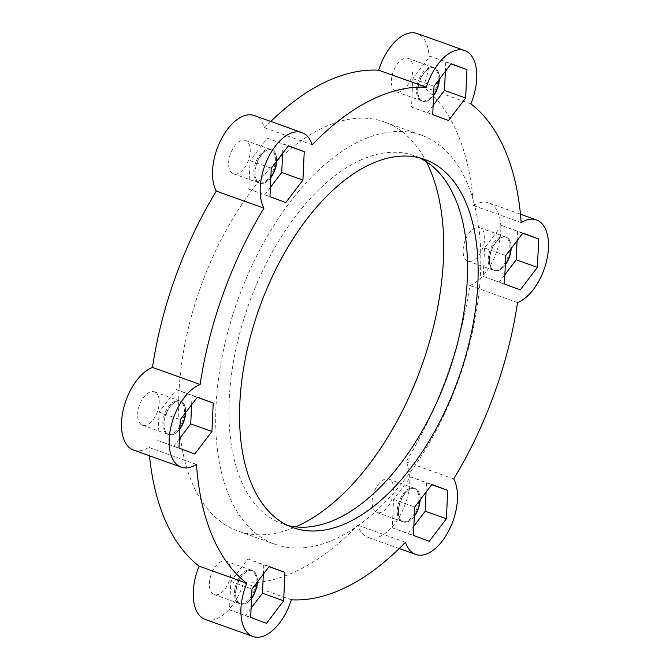 <?xml version="1.0" encoding="UTF-8"?>
<svg xmlns="http://www.w3.org/2000/svg" width="670" height="670" viewBox="0 0 670 670"><rect width="100%" height="100%" fill="white"/><g stroke="black" fill="none" stroke-linecap="round" stroke-linejoin="round"><path stroke-width="0.5" stroke-dasharray="3.35 2.51" d="M464.938 241.091A17.713 9.573 109.7 0 0 467.945 261.107A17.713 9.573 109.7 0 0 482.919 247.649A17.713 9.573 109.7 0 0 479.871 227.75A17.713 9.573 109.7 0 0 464.938 241.091M490.097 250.086A17.713 9.573 109.7 0 0 493.095 270.102A17.713 9.573 109.7 0 0 508.078 256.652A17.713 9.573 109.7 0 0 505.029 236.753A17.713 9.573 109.7 0 0 490.097 250.086M393.206 71.732A17.713 9.573 109.7 0 0 396.204 91.748A17.713 9.573 109.7 0 0 411.187 78.29A17.713 9.573 109.7 0 0 408.139 58.391A17.713 9.573 109.7 0 0 393.206 71.732M418.365 80.727A17.713 9.573 109.7 0 0 421.363 100.743A17.713 9.573 109.7 0 0 436.346 87.293A17.713 9.573 109.7 0 0 433.297 67.385A17.713 9.573 109.7 0 0 418.365 80.727M230.463 153.773A17.713 9.573 109.7 0 0 233.47 173.79A17.713 9.573 109.7 0 0 248.444 160.339A17.713 9.573 109.7 0 0 245.396 140.432A17.713 9.573 109.7 0 0 230.463 153.773M255.622 162.777A17.713 9.573 109.7 0 0 258.62 182.793A17.713 9.573 109.7 0 0 273.603 169.334A17.713 9.573 109.7 0 0 270.554 149.435A17.713 9.573 109.7 0 0 255.622 162.777M139.461 405.183A17.713 9.573 109.7 0 0 142.459 425.199A17.713 9.573 109.7 0 0 157.433 411.74A17.713 9.573 109.7 0 0 154.393 391.841A17.713 9.573 109.7 0 0 139.461 405.183M164.611 414.177A17.713 9.573 109.7 0 0 167.617 434.202A17.713 9.573 109.7 0 0 182.592 420.743A17.713 9.573 109.7 0 0 179.552 400.844A17.713 9.573 109.7 0 0 164.611 414.177M211.192 574.542A17.713 9.573 109.7 0 0 214.191 594.558A17.713 9.573 109.7 0 0 229.173 581.099A17.713 9.573 109.7 0 0 226.125 561.2A17.713 9.573 109.7 0 0 211.192 574.542M236.351 583.537A17.713 9.573 109.7 0 0 239.349 603.561A17.713 9.573 109.7 0 0 254.324 590.103A17.713 9.573 109.7 0 0 251.284 570.204A17.713 9.573 109.7 0 0 236.351 583.537M373.935 492.492A17.713 9.573 109.7 0 0 376.934 512.508A17.713 9.573 109.7 0 0 391.866 499.175A17.713 9.573 109.7 0 0 388.868 479.159A17.713 9.573 109.7 0 0 373.935 492.492M417.025 508.17A17.713 9.573 -70.3 0 1 402.092 521.511A17.713 9.573 -70.3 0 1 399.044 501.612A17.713 9.573 -70.3 0 1 414.026 488.154A17.713 9.573 -70.3 0 1 417.025 508.17M419.872 500.247A17.713 9.573 109.7 0 0 415.082 488.531A17.713 9.573 109.7 0 0 400.149 501.872A17.713 9.573 109.7 0 0 403.147 521.888A17.713 9.573 109.7 0 0 414.336 515.799M414.311 516.285A17.713 9.573 -70.3 0 1 403.415 521.989A17.713 9.573 -70.3 0 1 400.375 502.081A17.713 9.573 -70.3 0 1 415.35 488.631A17.713 9.573 -70.3 0 1 420.165 499.862M257.129 582.297A17.713 9.573 109.7 0 0 252.339 570.58A17.713 9.573 109.7 0 0 237.406 583.922A17.713 9.573 109.7 0 0 240.413 603.938A17.713 9.573 109.7 0 0 251.593 597.841M251.577 598.335A17.713 9.573 -70.3 0 1 240.672 604.03A17.713 9.573 -70.3 0 1 237.632 584.131A17.713 9.573 -70.3 0 1 252.607 570.673A17.713 9.573 -70.3 0 1 257.422 581.912M185.397 412.929A17.713 9.573 109.7 0 0 180.607 401.221A17.713 9.573 109.7 0 0 165.674 414.562A17.713 9.573 109.7 0 0 168.673 434.579A17.713 9.573 109.7 0 0 179.862 428.482M179.836 428.976A17.713 9.573 -70.3 0 1 168.941 434.671A17.713 9.573 -70.3 0 1 165.9 414.772A17.713 9.573 -70.3 0 1 180.875 401.313A17.713 9.573 -70.3 0 1 185.691 412.553M276.409 161.529A17.713 9.573 109.7 0 0 271.618 149.812A17.713 9.573 109.7 0 0 256.677 163.153A17.713 9.573 109.7 0 0 259.684 183.17A17.713 9.573 109.7 0 0 270.873 177.081M270.847 177.567A17.713 9.573 -70.3 0 1 259.952 183.27A17.713 9.573 -70.3 0 1 256.903 163.363A17.713 9.573 -70.3 0 1 271.878 149.912A17.713 9.573 -70.3 0 1 276.693 161.143M439.143 79.479A17.713 9.573 109.7 0 0 434.361 67.77A17.713 9.573 109.7 0 0 419.42 81.104A17.713 9.573 109.7 0 0 422.427 101.128A17.713 9.573 109.7 0 0 433.607 95.031M433.591 95.525A17.713 9.573 -70.3 0 1 422.686 101.22A17.713 9.573 -70.3 0 1 419.646 81.321A17.713 9.573 -70.3 0 1 434.621 67.863A17.713 9.573 -70.3 0 1 439.436 79.102M510.883 248.838A17.713 9.573 109.7 0 0 506.093 237.13A17.713 9.573 109.7 0 0 491.16 250.463A17.713 9.573 109.7 0 0 494.159 270.487A17.713 9.573 109.7 0 0 505.347 264.39M505.322 264.885A17.713 9.573 -70.3 0 1 494.427 270.579A17.713 9.573 -70.3 0 1 491.378 250.68A17.713 9.573 -70.3 0 1 506.353 237.222A17.713 9.573 -70.3 0 1 511.168 248.461M205.288 619.448A44.145 23.852 109.7 0 0 243.679 582.749A267.372 144.444 109.7 0 0 357.814 525.205A44.145 23.852 109.7 0 0 368.031 537.399A44.145 23.852 109.7 0 0 401.498 512.902A44.145 23.852 109.7 0 0 406.028 461.848A267.372 144.444 109.7 0 0 469.863 285.521A44.145 23.852 109.7 0 0 499.041 243.327A44.145 23.852 109.7 0 0 488.782 202.859A44.145 23.852 109.7 0 0 473.522 205.573A267.372 144.444 109.7 0 0 423.214 86.79A44.145 23.852 109.7 0 0 417.041 33.5M291.341 599.801L243.679 582.749M405.484 542.256L357.814 525.205M453.699 478.899L406.028 461.848M517.525 302.572L469.863 285.521M521.185 222.624L473.522 205.573M470.876 103.842L423.214 86.79M270.789 121.446A267.372 144.444 109.7 0 0 264.516 127.744A44.145 23.852 109.7 0 0 254.307 115.55M312.187 144.795L264.516 127.744M133.556 450.089A44.145 23.852 109.7 0 0 148.815 447.376A267.372 144.444 109.7 0 0 149.519 455.801M196.477 464.427L148.815 447.376M419.303 157.802A195.514 105.626 109.7 0 0 414.094 155.641A195.514 105.626 109.7 0 0 249.248 302.873A195.514 105.626 109.7 0 0 282.388 523.831A195.514 105.626 109.7 0 0 287.773 525.464M426.304 161.73A217.239 117.367 109.7 0 0 384.337 121.923A217.239 117.367 109.7 0 0 201.176 285.512A217.239 117.367 109.7 0 0 237.992 531.025A217.239 117.367 109.7 0 0 295.679 526.871M238.252 298.778A217.239 117.367 109.7 0 0 275.069 544.283A217.239 117.367 109.7 0 0 458.749 379.27A217.239 117.367 109.7 0 0 421.413 135.189A217.239 117.367 109.7 0 0 238.252 298.778M517.089 240.681L517.516 231.393L522.734 233.26M517.516 231.393L501.688 225.497L522.876 233.076M501.688 225.497L484.561 248.009L505.75 255.588M484.561 248.009L483.263 276.409L504.443 283.988M483.263 276.409L520.272 289.884M499.091 282.305L504.87 274.7M445.357 71.322L445.784 62.034L429.956 56.138L412.829 78.65L411.531 107.049L432.711 114.629M412.829 78.65L434.018 86.229M411.531 107.049L448.54 120.525M427.351 112.945L433.138 105.341M445.784 62.034L451.002 63.901M429.956 56.138L451.144 63.717M282.614 153.363L283.041 144.083L267.213 138.188L250.086 160.691L248.788 189.099L269.968 196.67M250.086 160.691L271.275 168.27M248.788 189.099L285.797 202.566M264.616 194.987L270.395 187.391M283.041 144.083L288.259 145.943M267.213 138.188L288.401 145.767M191.612 404.772L192.039 395.484L176.21 389.588L159.083 412.1L157.777 440.5L194.794 453.975M157.777 440.5L178.965 448.079M173.605 446.396L179.392 438.791M192.039 395.484L197.256 397.352M176.21 389.588L197.39 397.168M159.083 412.1L180.264 419.68M263.344 574.131L263.771 564.844L247.942 558.947L230.815 581.46L229.509 609.859L266.526 623.335M229.509 609.859L250.697 617.438M245.337 615.755L251.124 608.151M263.771 564.844L268.988 566.711M247.942 558.947L269.131 566.527M230.815 581.46L251.995 589.039M426.087 492.081L426.514 482.802L410.685 476.906L393.558 499.41L392.252 527.818L408.08 533.705L413.867 526.109M408.08 533.705L429.269 541.285M426.514 482.802L431.731 484.67M410.685 476.906L431.865 484.485M393.558 499.41L414.738 506.989M392.252 527.818L413.44 535.397M505.029 236.753L479.871 227.75M493.095 270.102L467.945 261.107M433.297 67.385L408.139 58.391M421.363 100.743L396.204 91.748M270.554 149.435L245.396 140.432M258.62 182.793L233.47 173.79M179.552 400.844L154.393 391.841M167.617 434.202L142.459 425.199M251.284 570.204L226.125 561.2M239.349 603.561L214.191 594.558M414.026 488.154L388.868 479.159M402.092 521.511L376.934 512.508M399.211 548.554L368.031 537.399M520.481 214.199L488.782 202.859M424.688 159.435L414.094 155.641M292.974 527.617L282.388 523.831M421.413 135.189L384.337 121.923M275.069 544.283L237.992 531.025"/><path stroke-width="1" d="M414.336 515.799A17.713 9.573 109.7 0 0 418.088 508.555A17.713 9.573 109.7 0 0 419.872 500.247M420.165 499.862A17.713 9.573 -70.3 0 1 418.348 508.647A17.713 9.573 -70.3 0 1 414.311 516.285M251.593 597.841A17.713 9.573 109.7 0 0 255.345 590.597A17.713 9.573 109.7 0 0 257.129 582.297M257.422 581.912A17.713 9.573 -70.3 0 1 255.605 590.689A17.713 9.573 -70.3 0 1 251.577 598.335M179.862 428.482A17.713 9.573 109.7 0 0 183.614 421.237A17.713 9.573 109.7 0 0 185.397 412.929M185.691 412.553A17.713 9.573 -70.3 0 1 183.873 421.329A17.713 9.573 -70.3 0 1 179.836 428.976M270.873 177.081A17.713 9.573 109.7 0 0 274.616 169.837A17.713 9.573 109.7 0 0 276.409 161.529M276.693 161.143A17.713 9.573 -70.3 0 1 274.884 169.929A17.713 9.573 -70.3 0 1 270.847 177.567M433.607 95.031A17.713 9.573 109.7 0 0 437.359 87.787A17.713 9.573 109.7 0 0 439.143 79.479M439.436 79.102A17.713 9.573 -70.3 0 1 437.627 87.879A17.713 9.573 -70.3 0 1 433.591 95.525M505.347 264.39A17.713 9.573 109.7 0 0 509.091 257.146A17.713 9.573 109.7 0 0 510.883 248.838M511.168 248.461A17.713 9.573 -70.3 0 1 509.359 257.238A17.713 9.573 -70.3 0 1 505.322 264.885M426.321 87.251A267.372 144.444 109.7 0 0 312.187 144.795A44.145 23.852 109.7 0 0 301.969 132.601A44.145 23.852 109.7 0 0 268.503 157.098A44.145 23.852 109.7 0 0 263.972 208.152A267.372 144.444 109.7 0 0 200.137 384.479A44.145 23.852 109.7 0 0 170.959 426.673A44.145 23.852 109.7 0 0 181.218 467.141A44.145 23.852 109.7 0 0 196.477 464.427A267.372 144.444 109.7 0 0 246.786 583.21L199.124 566.158A44.145 23.852 109.7 0 0 205.288 619.448L252.959 636.5A44.145 23.852 109.7 0 0 291.341 599.801A267.372 144.444 109.7 0 0 405.484 542.256A44.145 23.852 109.7 0 0 415.693 554.45A44.145 23.852 109.7 0 0 449.16 529.953A44.145 23.852 109.7 0 0 453.699 478.899A267.372 144.444 109.7 0 0 517.525 302.572A44.145 23.852 109.7 0 0 546.703 260.379A44.145 23.852 109.7 0 0 536.444 219.911A44.145 23.852 109.7 0 0 521.185 222.624A267.372 144.444 109.7 0 0 470.876 103.842A44.145 23.852 109.7 0 0 464.712 50.552A44.145 23.852 109.7 0 0 426.321 87.251L378.659 70.199A267.372 144.444 109.7 0 0 270.789 121.446M246.786 583.21A44.145 23.852 109.7 0 0 252.959 636.5M464.712 50.552L417.041 33.5A44.145 23.852 109.7 0 0 378.659 70.199M301.969 132.601L254.307 115.55A44.145 23.852 109.7 0 0 220.84 140.047A44.145 23.852 109.7 0 0 216.301 191.101A267.372 144.444 109.7 0 0 152.475 367.428A44.145 23.852 109.7 0 0 123.297 409.621A44.145 23.852 109.7 0 0 133.556 450.089L181.218 467.141M263.972 208.152L216.301 191.101M200.137 384.479L152.475 367.428M149.519 455.801A267.372 144.444 109.7 0 0 199.124 566.158M287.773 525.464A195.514 105.626 109.7 0 0 447.694 375.317A195.514 105.626 109.7 0 0 419.303 157.802M259.843 306.667A195.514 105.626 109.7 0 0 292.974 527.617A195.514 105.626 109.7 0 0 458.288 379.103A195.514 105.626 109.7 0 0 424.688 159.435A195.514 105.626 109.7 0 0 259.843 306.667M250.697 617.438L266.526 623.335L283.653 600.822L284.951 572.423L269.131 566.527L251.995 589.039L250.697 617.438M429.269 541.285L446.396 518.781L447.694 490.381L431.865 484.485L414.738 506.989L413.44 535.397L429.269 541.285M537.399 267.372L538.705 238.972L522.876 233.076L505.75 255.588L504.443 283.988L520.272 289.884L537.399 267.372L516.218 259.793L517.089 240.681M434.018 86.229L432.711 114.629L448.54 120.525L465.667 98.013L466.965 69.613L451.144 63.717L434.018 86.229M271.275 168.27L269.968 196.67L285.797 202.566L302.924 180.062L304.23 151.655L288.401 145.767L271.275 168.27M178.965 448.079L194.794 453.975L211.921 431.463L213.219 403.064L197.39 397.168L180.264 419.68L178.965 448.079M295.679 526.871A217.239 117.367 109.7 0 0 421.673 366.004A217.239 117.367 109.7 0 0 426.304 161.73M522.734 233.26L538.705 238.972M504.87 274.7L516.218 259.793M433.138 105.341L444.486 90.433L465.667 98.013M451.002 63.901L466.965 69.613M444.486 90.433L445.357 71.322M270.395 187.391L281.743 172.483L302.924 180.062M288.259 145.943L304.23 151.655M281.743 172.483L282.614 153.363M179.392 438.791L190.732 423.884L211.921 431.463M197.256 397.352L213.219 403.064M190.732 423.884L191.612 404.772M251.124 608.151L262.464 593.243L283.653 600.822M268.988 566.711L284.951 572.423M262.464 593.243L263.344 574.131M413.867 526.109L425.207 511.202L446.396 518.781M431.731 484.67L447.694 490.381M425.207 511.202L426.087 492.081M415.693 554.45L399.211 548.554M536.444 219.911L520.481 214.199"/></g></svg>

